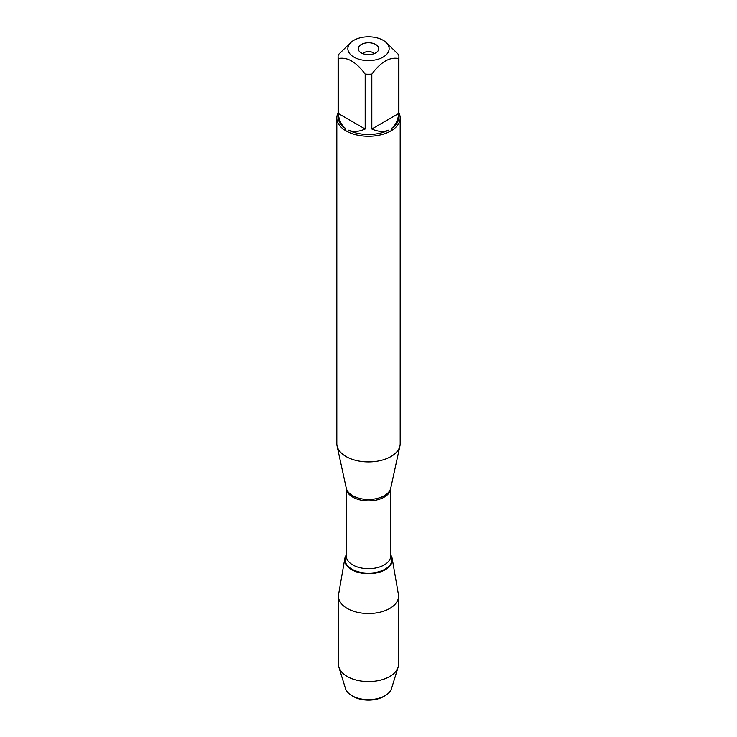 <?xml version="1.0" encoding="UTF-8"?>
<svg xmlns="http://www.w3.org/2000/svg" width="737" height="737" viewBox="0 0 737 737"><rect width="100%" height="100%" fill="white"/><g stroke="black" fill="none" stroke-linecap="round" stroke-linejoin="round"><path stroke-width="1.11" d="M336.818 118.003L336.818 443.61A31.682 18.296 0 0 0 337.058 445.894A31.682 18.296 0 0 0 346.095 456.553A31.682 18.296 0 0 0 378.772 460.92A31.682 18.296 0 0 0 399.942 445.894A31.682 18.296 0 0 0 400.182 443.61L400.182 118.003A31.682 18.296 180 0 1 392.342 130.053L389.366 131.766A31.682 18.296 180 0 1 347.634 131.766L344.658 130.053A31.682 18.296 180 0 1 336.818 118.003A31.682 18.296 180 0 1 338.08 112.881M398.92 112.881A31.682 18.296 180 0 1 400.182 118.003M370.748 36.85A20.636 11.912 0 0 0 353.907 40.268A20.636 11.912 0 0 0 353.907 57.117A20.636 11.912 0 0 0 383.093 57.117A20.636 11.912 0 0 0 383.093 40.268A20.636 11.912 0 0 0 370.748 36.85M353.907 40.268L351.724 41.53L338.265 54.768A30.42 17.559 0 0 0 338.08 56.685A30.42 17.559 0 0 0 338.265 58.592C347.247 56.758 356.22 61.936 365.183 74.133A30.42 17.559 0 0 0 371.817 74.133C380.799 61.936 389.772 56.749 398.735 58.592A30.42 17.559 0 0 0 398.92 56.685A30.42 17.559 0 0 0 398.735 54.768L385.276 41.53L383.093 40.268M338.265 58.592L338.265 113.48C339.011 120.324 341.452 125.345 345.579 128.514A30.42 17.559 180 0 1 338.08 116.971L338.08 56.685M371.817 74.133L371.817 129.021C378.127 131.803 383.682 132.19 388.5 130.2A30.42 17.559 180 0 1 348.5 130.2C353.318 132.19 358.873 131.803 365.183 129.021L365.183 74.133M398.92 56.685L398.92 116.971A30.42 17.559 180 0 1 391.421 128.514C395.548 125.345 397.989 120.324 398.735 113.48L398.735 58.592M347.634 131.766L348.5 130.2M388.5 130.2L389.366 131.766M345.579 128.514L344.658 130.053M392.342 130.053L391.421 128.514M390.757 555.072A23.814 13.754 180 0 1 368.5 573.708A23.814 13.754 180 0 1 346.243 555.072A23.814 13.754 0 0 0 344.805 558.6A23.814 13.754 0 0 0 351.66 569.683A23.814 13.754 0 0 0 378.698 572.391A23.814 13.754 0 0 0 392.195 558.6A23.814 13.754 0 0 0 390.757 555.072M375.769 44.496A10.272 5.933 180 0 1 377.878 51.111A10.272 5.933 180 0 1 368.5 54.621A10.272 5.933 180 0 1 359.122 51.111A10.272 5.933 180 0 1 362.678 43.805A10.272 5.933 180 0 1 375.769 44.496M398.735 113.48L371.817 129.021M365.183 129.021L338.265 113.48M373.981 53.709A5.868 3.39 0 0 0 372.655 52.52A5.868 3.39 0 0 0 363.019 53.709M344.805 558.6L338.596 594.446A30.051 17.347 0 0 0 338.449 596.178A30.051 17.347 0 0 0 347.256 608.44A30.051 17.347 0 0 0 379.997 612.198A30.051 17.347 0 0 0 398.551 596.178A30.051 17.347 0 0 0 398.404 594.446L392.195 558.6M338.449 596.178L338.449 664.212A30.051 17.347 0 0 0 338.919 667.252A30.051 17.347 0 0 0 347.256 676.483A30.051 17.347 0 0 0 377.51 680.767A30.051 17.347 0 0 0 398.081 667.252A30.051 17.347 0 0 0 398.551 664.212L398.551 596.178M353.345 696.529L351.964 695.728L353.345 696.529A21.428 12.372 0 0 0 383.655 696.529L385.036 695.728A23.381 13.496 180 0 1 351.964 695.728L351.964 695.728A23.381 13.496 180 0 1 345.478 688.542L338.919 667.252M398.081 667.252L391.522 688.542A23.381 13.496 180 0 1 385.036 695.728M387.68 568.116L387.598 567.472M337.058 445.894L346.252 488.124A22.423 12.944 0 0 0 352.645 495.66A22.423 12.944 0 0 0 375.769 498.756A22.423 12.944 0 0 0 390.748 488.124L399.942 445.894M390.757 488.069A22.257 12.851 180 0 1 368.5 500.884A22.257 12.851 180 0 1 346.243 488.069L346.243 555.855A22.257 12.851 0 0 0 368.5 568.706A22.257 12.851 0 0 0 390.757 555.855L390.757 488.069M390.757 555.173A23.52 13.579 180 0 1 368.5 573.128A23.52 13.579 180 0 1 346.243 555.173"/></g></svg>
